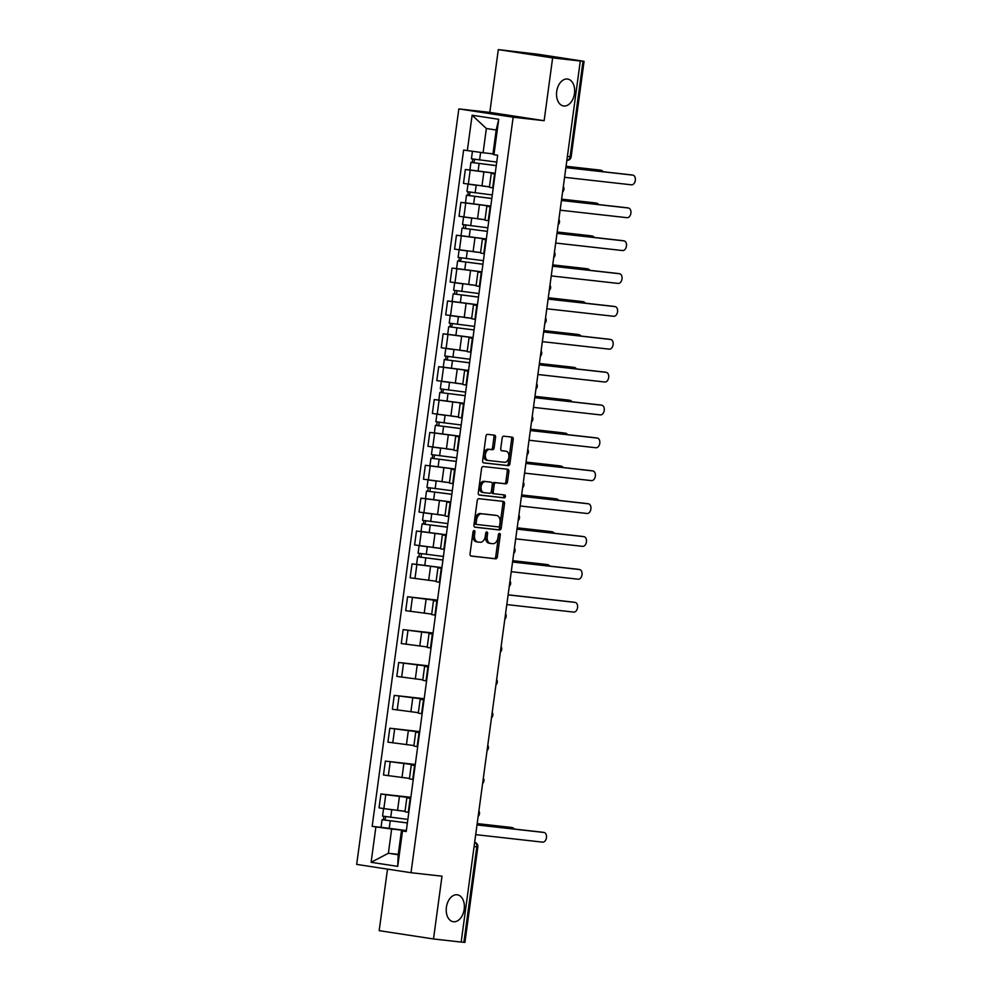 <?xml version="1.0" encoding="UTF-8"?>
<svg xmlns="http://www.w3.org/2000/svg" width="992" height="992" viewBox="0 0 992 992"><rect width="100%" height="100%" fill="white"/><g stroke="black" fill="none" stroke-linecap="round" stroke-linejoin="round"><path stroke-width="1.49" d="M474.164 530.534A1.463 0.955 98.7 0 0 473.01 531.873L470.034 553.846A2.083 1.376 98.7 0 0 471.088 556.066A2.083 1.376 98.7 0 0 471.126 556.066L495.678 558.818A2.083 1.376 98.7 0 0 497.327 556.909L500.29 534.936A1.463 0.955 98.7 0 0 498.381 534.725L497.996 537.565A6.684 4.39 98.7 0 1 492.739 543.69L490.693 543.455A6.684 4.39 98.7 0 1 490.581 543.442A6.684 4.39 98.7 0 1 487.221 536.35L487.605 533.51A1.463 0.955 98.7 0 0 485.696 533.299L485.311 536.139A6.684 4.39 98.7 0 1 480.054 542.264L478.008 542.041A6.684 4.39 98.7 0 1 477.896 542.016A6.684 4.39 98.7 0 1 474.536 534.924L474.92 532.084A1.463 0.955 98.7 0 0 474.164 530.534M563.766 105.995A13.603 8.94 98.7 0 0 574.455 93.682A13.603 8.94 98.7 0 0 567.647 79.05A13.603 8.94 98.7 0 0 567.412 79.025A13.603 8.94 98.7 0 0 556.723 91.326A13.603 8.94 98.7 0 0 563.53 105.958A13.603 8.94 98.7 0 0 563.766 105.995M453.468 921.742A13.603 8.94 98.7 0 0 464.169 909.441A13.603 8.94 98.7 0 0 457.349 894.809A13.603 8.94 98.7 0 0 457.114 894.784A13.603 8.94 98.7 0 0 446.425 907.085A13.603 8.94 98.7 0 0 453.245 921.717A13.603 8.94 98.7 0 0 453.468 921.742M495.554 437.36A2.083 1.376 98.7 0 0 494.5 435.141A2.083 1.376 98.7 0 0 494.462 435.141L487.58 434.36A2.083 1.376 98.7 0 0 485.931 436.282L482.633 460.685A2.083 1.376 98.7 0 0 483.687 462.892A2.083 1.376 98.7 0 0 483.724 462.904L508.276 465.657A2.083 1.376 98.7 0 0 509.913 463.748L513.211 439.344A2.083 1.376 98.7 0 0 512.17 437.125A2.083 1.376 98.7 0 0 512.132 437.125L503.812 436.182A2.083 1.376 98.7 0 0 502.163 438.104L500.749 448.545A2.083 1.376 98.7 0 0 501.803 450.765L505.97 451.224A5.58 3.67 98.7 0 1 506.056 451.236A5.58 3.67 98.7 0 1 508.859 457.238A5.58 3.67 98.7 0 1 504.469 462.297L488.3 460.474A5.58 3.67 98.7 0 1 488.213 460.462A5.58 3.67 98.7 0 1 485.41 454.46A5.58 3.67 98.7 0 1 489.8 449.413L492.491 449.711A2.083 1.376 98.7 0 0 494.14 447.801L495.554 437.36L493.966 437.112A2.083 1.376 98.7 0 0 493.21 434.992M513.149 117.205L544.149 120.689L552.631 57.896L580.295 61.008L461.168 942.078L433.504 938.965L441.998 876.184L411.01 872.712L513.149 117.205L458.825 108.909L356.674 864.404L411.01 872.712M478.876 498.678A2.083 1.376 98.7 0 0 477.239 500.588L473.94 524.991A2.083 1.376 98.7 0 0 474.982 527.211A2.083 1.376 98.7 0 0 475.019 527.211L499.584 529.976A2.083 1.376 98.7 0 0 501.22 528.054L504.519 503.651A2.083 1.376 98.7 0 0 503.477 501.444A2.083 1.376 98.7 0 0 503.44 501.431L478.876 498.678M479.334 495.058A2.083 1.376 98.7 0 1 478.28 492.838L481.591 468.435A2.083 1.376 98.7 0 1 483.228 466.525L507.78 469.278A2.083 1.376 98.7 0 1 507.817 469.278A2.083 1.376 98.7 0 1 508.871 471.498L507.458 481.938A2.083 1.376 98.7 0 1 505.808 483.86L495.851 482.744A2.083 1.376 98.7 0 0 494.214 484.654L493.272 491.586A2.083 1.376 98.7 0 0 494.326 493.793A2.083 1.376 98.7 0 0 494.363 493.805L504.73 494.971A1.463 0.955 98.7 0 0 504.73 494.971A1.463 0.955 98.7 0 1 504.333 497.86L479.372 495.058A2.083 1.376 98.7 0 1 479.334 495.058L479.372 495.058M552.631 57.896L498.306 49.6L537.8 54.225L584.065 61.33L571.156 156.773L570.115 156.686L583.011 61.244L584.065 61.33M387.5 869.116L379.18 930.67L433.504 938.965M498.306 49.6L489.812 112.381L458.825 108.909M580.295 61.008L583.011 61.244M474.077 846.573L477.834 846.957L464.938 942.4L463.884 942.313L476.792 846.87A4.253 3.199 -83.6 0 0 474.66 842.295A4.253 2.79 98.7 0 1 474.784 842.344M461.168 942.003L463.884 942.313M410.688 798.51L406.844 797.841L404.959 811.741L408.816 812.411M410.787 797.804L385.752 794.704L383.867 808.604L405.021 811.282M383.867 808.604L379.043 807.872L380.916 793.96L410.849 797.32M406.844 797.841L410.738 798.2M385.752 794.704L380.916 793.96M415.14 765.65L411.283 764.968L409.411 778.869L413.255 779.551M415.301 764.46L385.367 761.1L383.482 775L409.473 778.41M411.283 764.968L415.177 765.328M415.226 764.944L385.367 761.1M419.579 732.778L415.735 732.108L413.85 746.009L417.694 746.678M419.74 731.588L389.806 728.227L387.922 742.14L413.912 745.55M415.735 732.108L419.616 732.468M419.678 732.071L389.806 728.227M424.018 699.918L420.174 699.236L418.289 713.136L422.146 713.818M424.179 698.728L394.246 695.367L392.373 709.268L418.364 712.678M420.174 699.236L424.068 699.596M424.117 699.211L394.246 695.367M428.47 667.046L424.613 666.376L422.741 680.276L426.585 680.946M428.631 665.855L398.697 662.495L396.812 676.408L422.803 679.818M424.613 666.376L428.507 666.736M428.556 666.339L398.697 662.495M432.909 634.186L429.065 633.504L427.18 647.404L431.024 648.086M433.07 632.995L403.136 629.635L401.264 643.535L427.242 646.945M429.065 633.504L432.946 633.863M433.008 633.479L403.136 629.635M437.348 601.313L433.504 600.644L431.632 614.544L435.476 615.214M437.509 600.123L407.588 596.762L405.703 610.675L431.694 614.085M433.504 600.644L437.398 601.003M437.447 600.606L407.588 596.762M441.8 568.453L437.956 567.771L436.071 581.672L439.915 582.354M417.148 564.473L412.027 563.902L410.142 577.803L436.133 581.213M437.956 567.771L441.837 568.131M441.886 567.746L412.027 563.902M446.239 535.581L442.395 534.911L440.51 548.812L444.354 549.481M421.6 531.613L416.466 531.03L414.594 544.943L440.572 548.353M442.395 534.911L446.288 535.271M446.338 534.874L416.466 531.03M450.678 502.721L446.834 502.039L444.962 515.939L448.806 516.621M426.039 498.74L420.918 498.17L419.033 512.07L445.024 515.48M446.834 502.039L450.728 502.398M450.777 502.014L420.918 498.17M455.13 469.848L451.286 469.179L449.401 483.079L453.245 483.749M430.491 465.88L425.357 465.298L423.472 479.21L449.463 482.62M451.286 469.179L455.167 469.538M455.229 469.142L425.357 465.298M459.569 436.988L455.725 436.306L453.84 450.207L457.696 450.889M434.93 433.008L429.796 432.438L427.924 446.338L453.902 449.748M455.725 436.306L459.618 436.666M459.668 436.282L429.796 432.438M464.02 404.116L460.164 403.446L458.292 417.347L462.136 418.016M439.369 400.148L434.248 399.565L432.363 413.478L458.354 416.888M460.164 403.446L464.058 403.806M464.107 403.409L434.248 399.565M468.46 371.256L464.616 370.574L462.731 384.474L466.575 385.156M443.821 367.276L438.687 366.705L436.802 380.606L462.793 384.016M464.616 370.574L468.497 370.934M468.559 370.549L438.687 366.705M472.899 338.384L469.055 337.714L467.17 351.614L471.026 352.284M448.26 334.416L443.126 333.833L441.254 347.746L467.244 351.156M469.055 337.714L472.948 338.074M472.998 337.677L443.126 333.833M477.35 305.524L473.494 304.842L471.622 318.742L475.466 319.424M452.699 301.543L447.578 300.973L445.693 314.873L471.684 318.283M473.494 304.842L477.388 305.201M477.437 304.817L447.578 300.973M481.79 272.651L477.946 271.982L476.061 285.882L479.905 286.552M457.151 268.683L452.017 268.1L450.145 282.013L476.123 285.423M477.946 271.982L481.827 272.341M481.889 271.944L452.017 268.1M486.229 239.791L482.385 239.109L480.512 253.01L484.356 253.692M461.59 235.811L456.456 235.24L454.584 249.141L480.574 252.551M482.385 239.109L486.278 239.469M486.328 239.084L456.456 235.24M490.68 206.919L486.836 206.249L484.952 220.15L488.796 220.819M466.029 202.951L460.908 202.368L459.023 216.281L485.014 219.691M486.836 206.249L490.718 206.609M490.767 206.212L460.908 202.368M495.12 174.059L491.276 173.377L489.391 187.277L493.235 187.959M470.481 170.078L465.347 169.508L463.475 183.408L489.453 186.818M491.276 173.377L495.157 173.736M495.219 173.352L465.347 169.508M406.348 830.676L391.654 829.027L388.38 853.256L398.201 854.757L401.475 830.527L406.286 831.06M398.251 854.36L388.38 853.256L371.107 862.308L375.894 826.919L391.654 829.027M401.475 830.527L402.504 830.986L397.718 866.376L371.107 862.308M467.331 150.635L472.118 115.233L498.728 119.3L493.942 154.69L492.912 154.244L496.186 130.014L486.365 128.514L483.092 152.743L463.611 150.065L372.174 826.348L375.894 826.919M402.504 830.986L406.224 831.544L497.662 155.26L493.942 154.69M544.149 120.689L489.812 112.381M483.092 152.743L492.962 153.847M381.61 827.402L372.174 826.348M397.718 866.376L398.201 854.757M496.186 130.014L498.728 119.3M486.365 128.514L472.118 115.233M473.296 531.055A1.463 0.955 98.7 0 1 473.333 531.848L472.948 534.688A6.684 4.39 98.7 0 0 476.309 541.781A6.684 4.39 98.7 0 0 476.42 541.793L477.772 542.004M490.47 543.43L489.106 543.219A6.684 4.39 98.7 0 1 488.994 543.207A6.684 4.39 98.7 0 1 485.634 536.114L486.018 533.262A1.463 0.955 98.7 0 0 485.981 532.481M470.791 555.966L494.09 558.583A2.083 1.376 98.7 0 0 495.74 556.661L498.703 534.688A1.463 0.955 98.7 0 0 498.666 533.907M474.697 527.112L497.996 529.728A2.083 1.376 98.7 0 0 499.633 527.818L502.932 503.415A2.083 1.376 98.7 0 0 502.175 501.295M476.16 522.933A1.463 0.955 98.7 0 0 476.916 524.495L498.468 526.913A1.463 0.955 98.7 0 0 499.621 525.574L500.03 522.573A6.684 4.39 98.7 0 0 496.67 515.48A6.684 4.39 98.7 0 0 496.558 515.468L481.827 513.806A6.684 4.39 98.7 0 0 476.557 519.932L476.16 522.933L474.573 522.697A1.463 0.955 98.7 0 0 475.329 524.247L476.867 524.483M495.194 515.257A6.684 4.39 98.7 0 0 495.082 515.232A6.684 4.39 98.7 0 0 494.971 515.22L496.558 515.468M474.573 522.697L474.982 519.696A6.684 4.39 98.7 0 1 480.24 513.571L494.971 515.22M494.289 493.793L492.776 493.557A2.083 1.376 98.7 0 1 492.739 493.557A2.083 1.376 98.7 0 1 491.685 491.338L492.627 484.406A2.083 1.376 98.7 0 1 494.276 482.496L504.234 483.612A2.083 1.376 98.7 0 0 505.87 481.703L507.284 471.262A2.083 1.376 98.7 0 0 506.528 469.142M479.049 494.958L502.746 497.624A1.463 0.955 98.7 0 0 503.415 494.822M485.522 481.579A5.58 3.67 98.7 0 0 481.132 486.626A5.58 3.67 98.7 0 0 483.935 492.627A5.58 3.67 98.7 0 0 484.022 492.64L489.726 493.284A2.083 1.376 98.7 0 0 491.362 491.362L492.305 484.443A2.083 1.376 98.7 0 0 491.251 482.224A2.083 1.376 98.7 0 0 491.214 482.224L483.935 481.343A5.58 3.67 98.7 0 0 479.545 486.39A5.58 3.67 98.7 0 0 482.348 492.392A5.58 3.67 98.7 0 0 482.447 492.404L483.836 492.615M483.935 481.343L489.626 481.976M488.114 460.449L486.725 460.238A5.58 3.67 98.7 0 1 486.626 460.226A5.58 3.67 98.7 0 1 483.836 454.224A5.58 3.67 98.7 0 1 488.213 449.178L490.916 449.475A2.083 1.376 98.7 0 0 492.553 447.566L493.966 437.112M504.568 451.013A5.58 3.67 98.7 0 0 504.482 451A5.58 3.67 98.7 0 0 504.382 450.988L505.97 451.224M501.518 450.666L504.382 450.988M483.389 462.805L506.689 465.422A2.083 1.376 98.7 0 0 508.338 463.5L511.636 439.096A2.083 1.376 98.7 0 0 510.868 436.976M407.861 819.392L382.552 816.118L383.569 808.567M405.021 811.344L398.238 810.514M392.435 809.807L383.892 808.604M407.39 822.914L384.809 820.062L385.9 816.664M514.166 829.039A4.886 3.212 98.7 0 0 512.318 827.626A4.886 3.212 98.7 0 0 512.244 827.613L477.177 823.682M407.377 822.976L382.069 819.702L383.371 819.801L383.842 816.354M406.36 830.564L381.04 827.278L382.069 819.702M477.177 823.596L510.186 827.303A4.886 3.212 -81.3 0 1 510.26 827.316A4.886 3.212 -81.3 0 1 510.347 827.328M385.417 820.186L383.371 819.801M477.016 824.86L541.855 832.139A4.886 3.212 -81.3 0 1 541.942 832.152A4.886 3.212 -81.3 0 1 542.029 832.164M475.689 834.632L542.612 842.146A4.886 3.212 98.7 0 0 546.456 837.719A4.886 3.212 98.7 0 0 544 832.462A4.886 3.212 98.7 0 0 543.914 832.462L477.003 824.947M443.412 556.462L418.103 553.189L419.12 545.637M440.572 548.415L433.789 547.584M427.986 546.877L419.442 545.674L421.302 531.774M442.94 559.984L420.348 557.132L420.98 557.194L421.451 553.734M549.717 566.11A4.886 3.212 98.7 0 0 547.869 564.696A4.886 3.212 98.7 0 0 547.782 564.684L512.715 560.753M442.928 560.046L417.62 556.772L418.922 556.872L419.393 553.424M441.911 567.635L416.59 564.349L417.62 556.772M512.728 560.666L545.724 564.374A4.886 3.212 -81.3 0 1 545.811 564.386A4.886 3.212 -81.3 0 1 545.898 564.398M420.968 557.256L418.922 556.872M447.863 523.602L422.542 520.316L423.559 512.765M445.011 515.542L438.228 514.724M432.425 514.017L423.882 512.814L425.742 498.902M447.38 527.124L424.799 524.272L425.89 520.874M554.168 533.237A4.886 3.212 98.7 0 0 552.321 531.836A4.886 3.212 98.7 0 0 552.234 531.824L517.167 527.88M447.38 527.186L422.059 523.9L423.361 524.012L423.832 520.564M446.35 534.762L421.03 531.489L422.059 523.9M517.179 527.806L550.176 531.501A4.886 3.212 -81.3 0 1 550.262 531.514A4.886 3.212 -81.3 0 1 550.337 531.526M425.419 524.384L423.361 524.012M452.302 490.73L426.982 487.456L428.011 479.892M449.45 482.682L442.68 481.852M436.864 481.145L428.321 479.942L430.193 466.042M451.831 494.252L429.238 491.4L429.871 491.462L430.33 488.002M558.608 500.377A4.886 3.212 98.7 0 0 556.76 498.964A4.886 3.212 98.7 0 0 556.673 498.951L521.606 495.02M451.819 494.314L426.498 491.04L427.812 491.139L428.271 487.692M450.79 501.902L425.481 498.616L426.498 491.04M521.618 494.934L554.615 498.641A4.886 3.212 -81.3 0 1 554.702 498.654A4.886 3.212 -81.3 0 1 554.788 498.666M429.858 491.524L427.812 491.139M456.742 457.87L431.433 454.584L432.45 447.032M453.902 449.81L447.119 448.992M441.316 448.285L432.772 447.082L434.632 433.169M456.27 461.392L433.69 458.54L434.781 455.142M563.047 467.505A4.886 3.212 98.7 0 0 561.199 466.104A4.886 3.212 98.7 0 0 561.125 466.091L526.058 462.148M456.258 461.454L430.95 458.168L432.252 458.279L432.723 454.832M455.241 469.03L429.92 465.756L430.95 458.168M526.058 462.074L559.066 465.769A4.886 3.212 -81.3 0 1 559.141 465.781A4.886 3.212 -81.3 0 1 559.228 465.794M434.298 458.651L432.252 458.279M461.193 424.998L435.872 421.724L436.889 414.16M458.341 416.95L451.558 416.119M445.755 415.412L437.212 414.21L439.072 400.309M460.71 428.519L438.129 425.667L438.762 425.729L439.22 422.27M567.498 434.645A4.886 3.212 98.7 0 0 565.651 433.231A4.886 3.212 98.7 0 0 565.564 433.219L530.497 429.288M460.71 428.581L435.389 425.308L436.691 425.407L437.162 421.96M459.68 436.17L434.36 432.884L435.389 425.308M530.509 429.201L563.506 432.909A4.886 3.212 -81.3 0 1 563.592 432.921A4.886 3.212 -81.3 0 1 563.667 432.934M438.749 425.791L436.691 425.407M465.632 392.138L440.312 388.852L441.341 381.3M462.78 384.078L456.01 383.259M450.207 382.552L441.663 381.35M465.161 395.659L442.568 392.807L443.672 389.41M571.938 401.772A4.886 3.212 98.7 0 0 570.09 400.371A4.886 3.212 98.7 0 0 570.003 400.359L534.936 396.416M465.149 395.721L439.828 392.435L441.142 392.547L441.601 389.1M464.12 403.298L438.811 400.024L439.828 392.435M534.948 396.341L567.945 400.036A4.886 3.212 -81.3 0 1 568.032 400.049A4.886 3.212 -81.3 0 1 568.118 400.061M443.188 392.919L441.142 392.547M470.084 359.265L444.763 355.992L445.78 348.428M467.232 351.218L460.449 350.387M454.646 349.68L446.102 348.477L447.962 334.577M469.6 362.787L447.02 359.935L448.111 356.537M576.377 368.912A4.886 3.212 98.7 0 0 574.529 367.499A4.886 3.212 98.7 0 0 574.455 367.486L539.388 363.556M469.588 362.849L444.28 359.575L445.582 359.674L446.053 356.227M468.571 370.438L443.25 367.152L444.28 359.575M539.4 363.469L572.396 367.176A4.886 3.212 -81.3 0 1 572.471 367.189A4.886 3.212 -81.3 0 1 572.558 367.201M447.64 360.059L445.582 359.674M474.523 326.405L449.202 323.119L450.219 315.568M471.671 318.345L464.888 317.527M459.085 316.82L450.542 315.617L452.402 301.704M474.052 329.927L451.459 327.075L452.55 323.677M580.828 336.04A4.886 3.212 98.7 0 0 578.981 334.639A4.886 3.212 98.7 0 0 578.894 334.626L543.827 330.683M474.04 329.989L448.719 326.703L450.033 326.814L450.492 323.367M473.01 337.565L447.69 334.292L448.719 326.703M543.839 330.609L576.836 334.304A4.886 3.212 -81.3 0 1 576.922 334.316A4.886 3.212 -81.3 0 1 576.997 334.329M452.079 327.186L450.033 326.814M478.962 293.533L453.642 290.259L454.671 282.695M476.123 285.485L469.34 284.654M463.537 283.948L454.993 282.745M478.491 297.054L455.898 294.202L456.531 294.264L457.002 290.805M585.268 303.18A4.886 3.212 98.7 0 0 583.42 301.766A4.886 3.212 98.7 0 0 583.333 301.754L548.266 297.823M478.479 297.116L453.158 293.843L454.472 293.942L454.931 290.495M477.462 304.705L452.141 301.419L453.158 293.843M548.278 297.736L581.275 301.444A4.886 3.212 -81.3 0 1 581.362 301.456A4.886 3.212 -81.3 0 1 581.448 301.469M456.518 294.326L454.472 293.942M508.115 594.803L572.967 602.082A4.886 3.212 -81.3 0 1 573.054 602.094A4.886 3.212 -81.3 0 1 573.128 602.107M506.8 604.574L573.711 612.089A4.886 3.212 98.7 0 0 577.555 607.662A4.886 3.212 98.7 0 0 575.112 602.404A4.886 3.212 98.7 0 0 575.025 602.392L508.102 594.878M512.566 561.931L577.406 569.21A4.886 3.212 -81.3 0 1 577.493 569.222A4.886 3.212 -81.3 0 1 577.58 569.234M511.24 571.702L578.162 579.216A4.886 3.212 98.7 0 0 582.006 574.79A4.886 3.212 98.7 0 0 579.551 569.532A4.886 3.212 98.7 0 0 579.464 569.532L512.554 562.018M517.006 529.071L581.858 536.35A4.886 3.212 -81.3 0 1 581.932 536.362A4.886 3.212 -81.3 0 1 582.019 536.374M515.679 538.842L582.602 546.356A4.886 3.212 98.7 0 0 586.446 541.93A4.886 3.212 98.7 0 0 583.99 536.672A4.886 3.212 98.7 0 0 583.916 536.66L516.993 529.145M521.445 496.198L586.297 503.477A4.886 3.212 -81.3 0 1 586.384 503.49A4.886 3.212 -81.3 0 1 586.458 503.502M520.13 505.97L587.041 513.484A4.886 3.212 98.7 0 0 590.885 509.057A4.886 3.212 98.7 0 0 588.442 503.8A4.886 3.212 98.7 0 0 588.355 503.8L521.432 496.285M525.896 463.338L590.736 470.617A4.886 3.212 -81.3 0 1 590.823 470.63A4.886 3.212 -81.3 0 1 590.91 470.642M524.57 473.11L591.492 480.624A4.886 3.212 98.7 0 0 595.336 476.197A4.886 3.212 98.7 0 0 592.881 470.94A4.886 3.212 98.7 0 0 592.794 470.927L525.884 463.413M530.336 430.466L595.188 437.745A4.886 3.212 -81.3 0 1 595.262 437.757A4.886 3.212 -81.3 0 1 595.349 437.77M529.009 440.237L595.932 447.752A4.886 3.212 98.7 0 0 599.776 443.325A4.886 3.212 98.7 0 0 597.32 438.067A4.886 3.212 98.7 0 0 597.246 438.067L530.323 430.553M534.775 397.606L599.627 404.885A4.886 3.212 -81.3 0 1 599.714 404.897A4.886 3.212 -81.3 0 1 599.788 404.91M533.46 407.377L600.371 414.892A4.886 3.212 98.7 0 0 604.215 410.465A4.886 3.212 98.7 0 0 601.772 405.207A4.886 3.212 98.7 0 0 601.685 405.195L534.775 397.68M539.226 364.734L604.066 372.012A4.886 3.212 -81.3 0 1 604.153 372.025A4.886 3.212 -81.3 0 1 604.24 372.037M537.9 374.505L604.822 382.019A4.886 3.212 98.7 0 0 608.666 377.592A4.886 3.212 98.7 0 0 606.211 372.335A4.886 3.212 98.7 0 0 606.124 372.335L539.214 364.82M543.666 331.874L608.518 339.152A4.886 3.212 -81.3 0 1 608.604 339.165A4.886 3.212 -81.3 0 1 608.679 339.177M542.351 341.645L609.262 349.159A4.886 3.212 98.7 0 0 613.106 344.732A4.886 3.212 98.7 0 0 610.663 339.475A4.886 3.212 98.7 0 0 610.576 339.462L543.653 331.948M548.105 299.001L612.957 306.28A4.886 3.212 -81.3 0 1 613.044 306.292A4.886 3.212 -81.3 0 1 613.13 306.305M546.79 308.772L613.713 316.287A4.886 3.212 98.7 0 0 617.545 311.86A4.886 3.212 98.7 0 0 615.102 306.602A4.886 3.212 98.7 0 0 615.015 306.602L548.105 299.088M483.414 260.673L458.093 257.387L459.11 249.835M480.562 252.613L473.779 251.794M467.976 251.088L459.432 249.885L461.292 235.972M482.93 264.194L460.35 261.342L461.441 257.945M589.719 270.308A4.886 3.212 98.7 0 0 587.859 268.906A4.886 3.212 98.7 0 0 587.785 268.894L552.718 264.951M482.93 264.256L457.61 260.97L458.912 261.082L459.383 257.635M481.901 271.833L456.58 268.559L457.61 260.97M552.73 264.876L585.726 268.572A4.886 3.212 -81.3 0 1 585.801 268.584A4.886 3.212 -81.3 0 1 585.888 268.596M460.97 261.454L458.912 261.082M552.556 266.141L617.408 273.42A4.886 3.212 -81.3 0 1 617.483 273.432A4.886 3.212 -81.3 0 1 617.57 273.445M551.23 275.912L618.152 283.427A4.886 3.212 98.7 0 0 621.996 279A4.886 3.212 98.7 0 0 619.541 273.742A4.886 3.212 98.7 0 0 619.467 273.73L552.544 266.216M487.853 227.8L462.532 224.527L463.562 216.963M485.001 219.753L478.231 218.922M472.415 218.215L463.872 217.012L465.732 203.112M487.382 231.322L464.789 228.47L465.422 228.532L465.88 225.072M594.158 237.448A4.886 3.212 98.7 0 0 592.311 236.034A4.886 3.212 98.7 0 0 592.224 236.022L557.157 232.091M487.37 231.384L462.049 228.11L463.363 228.21L463.822 224.762M486.34 238.973L461.02 235.687L462.049 228.11M557.169 232.004L590.166 235.712A4.886 3.212 -81.3 0 1 590.252 235.724A4.886 3.212 -81.3 0 1 590.327 235.736M465.409 228.594L463.363 228.21M556.996 233.269L621.848 240.548A4.886 3.212 -81.3 0 1 621.934 240.56A4.886 3.212 -81.3 0 1 622.009 240.572M555.681 243.04L622.592 250.554A4.886 3.212 98.7 0 0 626.436 246.128A4.886 3.212 98.7 0 0 623.993 240.87A4.886 3.212 98.7 0 0 623.906 240.87L556.983 233.356M492.292 194.94L466.984 191.654L468.001 184.103M489.453 186.88L482.67 186.062M476.867 185.355L468.323 184.152M491.821 198.462L469.228 195.61L470.332 192.212M598.598 204.575A4.886 3.212 98.7 0 0 596.75 203.174A4.886 3.212 98.7 0 0 596.663 203.162L561.596 199.218M491.809 198.524L466.488 195.238L467.802 195.35L468.274 191.902M490.792 206.1L465.471 202.827L466.488 195.238M561.608 199.144L594.605 202.839A4.886 3.212 -81.3 0 1 594.692 202.852A4.886 3.212 -81.3 0 1 594.778 202.864M469.848 195.722L467.802 195.35M561.447 200.409L626.287 207.688A4.886 3.212 -81.3 0 1 626.374 207.7A4.886 3.212 -81.3 0 1 626.46 207.712M560.12 210.18L627.043 217.694A4.886 3.212 98.7 0 0 630.887 213.268A4.886 3.212 98.7 0 0 628.432 208.01A4.886 3.212 98.7 0 0 628.345 207.998L561.435 200.483M496.744 162.068L471.423 158.794L472.428 151.317M492.95 153.896L487.109 153.19M479.607 152.272L476.47 151.85M496.26 165.59L473.68 162.738L474.771 159.34M603.049 171.715A4.886 3.212 98.7 0 0 601.202 170.302A4.886 3.212 98.7 0 0 601.115 170.289L566.048 166.358M496.26 165.652L470.94 162.378L472.242 162.477L472.713 159.03M495.231 173.24L469.91 169.954L470.94 162.378M566.06 166.272L599.056 169.979A4.886 3.212 -81.3 0 1 599.131 169.992A4.886 3.212 -81.3 0 1 599.218 170.004M474.3 162.862L472.242 162.477M565.886 167.536L630.738 174.815A4.886 3.212 -81.3 0 1 630.813 174.828A4.886 3.212 -81.3 0 1 630.9 174.84M564.56 177.308L631.482 184.822A4.886 3.212 98.7 0 0 635.326 180.395A4.886 3.212 98.7 0 0 632.871 175.138A4.886 3.212 98.7 0 0 632.797 175.138L565.874 167.623M456.853 268.844L454.968 282.745M443.523 367.437L441.638 381.35M416.851 564.634L414.978 578.547M412.412 597.506L410.539 611.407M407.972 630.366L406.088 644.279M403.521 663.239L401.648 677.139M399.082 696.099L397.197 710.012M394.642 728.971L392.758 742.872M390.191 761.831L388.318 775.744M470.183 170.24L468.298 184.152M483.86 172.075L481.976 185.975M479.421 204.935L477.536 218.848M490.135 206.832L488.25 220.745M474.97 237.807L473.097 251.708M485.683 239.704L483.811 253.605M470.53 270.667L468.646 284.58M481.244 272.564L479.359 286.477M466.091 303.54L464.206 317.44M476.805 305.437L474.92 319.337M461.64 336.4L459.767 350.312M472.353 338.297L470.481 352.21M457.2 369.272L455.316 383.172M467.914 371.169L466.029 385.07M452.749 402.132L450.876 416.045M463.475 404.029L461.59 417.942M448.31 435.004L446.425 448.905M459.023 436.902L457.151 450.802M443.87 467.864L441.986 481.777M454.584 469.762L452.699 483.674M439.419 500.737L437.546 514.637M450.132 502.634L448.26 516.534M434.98 533.597L433.095 547.51M445.693 535.494L443.808 549.407M430.54 566.469L428.656 580.37M441.254 568.366L439.369 582.267M426.089 599.329L424.216 613.242M436.802 601.226L434.93 615.139M421.65 632.202L419.765 646.102M432.363 634.099L430.478 647.999M417.21 665.074L415.326 678.974M427.924 666.959L426.039 680.872M412.759 697.934L410.886 711.834M423.472 699.831L421.6 713.732M408.32 730.806L406.435 744.707M419.033 732.691L417.148 746.604M403.868 763.666L401.996 777.567M414.594 765.564L412.709 779.464M399.429 796.539L397.544 810.439M410.142 798.424L408.27 812.336M494.574 173.972L492.689 187.872M567.399 156.376L570.115 156.686A4.253 3.199 -83.6 0 1 566.841 160.444A4.253 4.253 0 0 0 571.156 156.773M472.948 534.688L474.536 534.924M486.018 533.262L487.605 533.51M485.634 536.114L487.221 536.35M498.703 534.688L500.29 534.936M495.74 556.661L497.327 556.909M494.09 558.583L495.678 558.818M473.333 531.848L474.92 532.084M502.932 503.415L504.519 503.651M499.633 527.818L501.22 528.054M497.996 529.728L499.584 529.976M480.24 513.571L481.827 513.806M474.982 519.696L476.557 519.932M507.284 471.262L508.871 471.498M505.87 481.703L507.458 481.938M504.234 483.612L505.808 483.86M494.276 482.496L495.851 482.744M492.627 484.406L494.214 484.654M491.685 491.338L493.272 491.586M502.746 497.624L504.333 497.86M492.553 447.566L494.14 447.801M490.916 449.475L492.491 449.711M488.213 449.178L489.8 449.413M511.636 439.096L513.211 439.344M508.338 463.5L509.913 463.748M506.689 465.422L508.276 465.657M390.724 817.309L391.753 809.72M389.211 828.469L390.24 820.892M510.186 827.303L512.244 827.613M543.914 832.462L541.855 832.139M426.275 554.379L427.292 546.79M424.762 565.539L425.791 557.963M545.724 564.374L547.782 564.684M430.714 521.507L431.743 513.93M429.201 532.679L430.23 525.09M550.176 531.501L552.234 531.824M435.153 488.647L436.182 481.058M433.653 499.807L434.67 492.23M554.615 498.641L556.673 498.951M439.605 455.774L440.634 448.198M438.092 466.947L439.121 459.358M559.066 465.769L561.125 466.091M444.044 422.914L445.073 415.326M442.531 434.074L443.56 426.498M563.506 432.909L565.564 433.219M448.496 390.042L449.512 382.466M446.983 401.214L448.012 393.626M567.945 400.036L570.003 400.359M452.935 357.182L453.964 349.593M451.422 368.342L452.451 360.766M572.396 367.176L574.455 367.486M457.374 324.31L458.403 316.733M455.874 335.482L456.89 327.893M576.836 334.304L578.894 334.626M461.826 291.45L462.842 283.861M460.313 302.61L461.342 295.033M581.275 301.444L583.333 301.754M575.025 602.392L572.967 602.082M579.464 569.532L577.406 569.21M583.916 536.66L581.858 536.35M588.355 503.8L586.297 503.477M592.794 470.927L590.736 470.617M597.246 438.067L595.188 437.745M601.685 405.195L599.627 404.885M606.124 372.335L604.066 372.012M610.576 339.462L608.518 339.152M615.015 306.602L612.957 306.28M466.265 258.577L467.294 251.001M464.752 269.75L465.781 262.161M585.726 268.572L587.785 268.894M619.467 273.73L617.408 273.42M470.704 225.717L471.733 218.128M469.204 236.877L470.22 229.301M590.166 235.712L592.224 236.022M623.906 240.87L621.848 240.548M475.156 192.845L476.172 185.268M473.643 204.017L474.672 196.428M594.605 202.839L596.663 203.162M628.345 207.998L626.287 207.688M479.595 159.985L480.624 152.408M478.082 171.145L479.111 163.568M599.056 169.979L601.115 170.289M632.797 175.138L630.738 174.815M478.169 816.342A4.253 4.253 0 0 0 478.888 810.96M482.608 783.482A4.253 4.253 0 0 0 483.34 778.088M487.047 750.609A4.253 4.253 0 0 0 487.779 745.228M491.499 717.749A4.253 4.253 0 0 0 492.218 712.355M495.938 684.877A4.253 4.253 0 0 0 496.67 679.495M500.377 652.017A4.253 4.253 0 0 0 501.109 646.623M504.829 619.144A4.253 4.253 0 0 0 505.56 613.763M509.268 586.284A4.253 4.253 0 0 0 510 580.89M513.707 553.412A4.253 4.253 0 0 0 514.439 548.03M518.159 520.552A4.253 4.253 0 0 0 518.89 515.158M522.598 487.68A4.253 4.253 0 0 0 523.33 482.298M527.05 454.82A4.253 4.253 0 0 0 527.769 449.426M531.489 421.947A4.253 4.253 0 0 0 532.22 416.566M535.928 389.087A4.253 4.253 0 0 0 536.66 383.693M540.38 356.215A4.253 4.253 0 0 0 541.099 350.833M544.819 323.355A4.253 4.253 0 0 0 545.55 317.961M549.258 290.482A4.253 4.253 0 0 0 549.99 285.101M553.71 257.622A4.253 4.253 0 0 0 554.429 252.228M558.149 224.75A4.253 4.253 0 0 0 558.88 219.368M562.588 191.89A4.253 4.253 0 0 0 563.32 186.496M477.834 846.957A4.253 4.253 0 0 0 474.66 842.27M476.309 541.781L477.896 542.016M488.994 543.207L490.581 543.442M475.304 524.247L476.892 524.483M495.082 515.232L496.67 515.48M492.739 493.557L494.326 493.793M482.348 492.392L483.935 492.627M486.626 460.226L488.213 460.462M504.482 451L506.056 451.236M510.26 827.316L512.318 827.626M544 832.462L541.942 832.152M545.811 564.386L547.869 564.696M550.262 531.514L552.321 531.836M554.702 498.654L556.76 498.964M559.141 465.781L561.199 466.104M563.592 432.921L565.651 433.231M568.032 400.049L570.09 400.371M572.471 367.189L574.529 367.499M576.922 334.316L578.981 334.639M581.362 301.456L583.42 301.766M575.112 602.404L573.054 602.094M579.551 569.532L577.493 569.222M583.99 536.672L581.932 536.362M588.442 503.8L586.384 503.49M592.881 470.94L590.823 470.63M597.32 438.067L595.262 437.757M601.772 405.207L599.714 404.897M606.211 372.335L604.153 372.025M610.663 339.475L608.604 339.165M615.102 306.602L613.044 306.292M585.801 268.584L587.859 268.906M619.541 273.742L617.483 273.432M590.252 235.724L592.311 236.034M623.993 240.87L621.934 240.56M594.692 202.852L596.75 203.174M628.432 208.01L626.374 207.7M599.131 169.992L601.202 170.302M632.871 175.138L630.813 174.828"/></g></svg>

